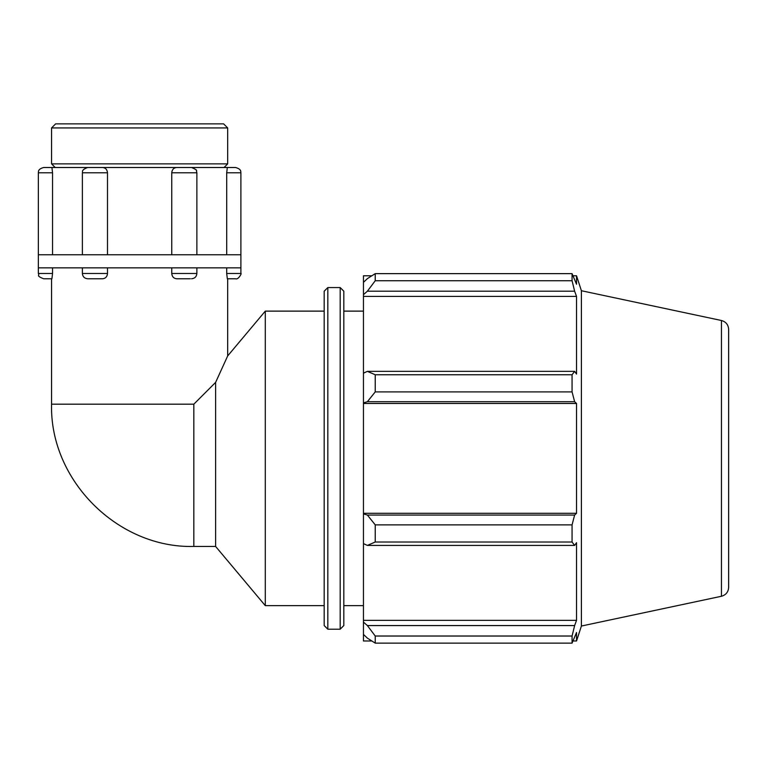 <?xml version="1.0" encoding="UTF-8"?>
<svg xmlns="http://www.w3.org/2000/svg" width="767" height="767" viewBox="0 0 767 767"><rect width="100%" height="100%" fill="white"/><g stroke="black" fill="none" stroke-linecap="round" stroke-linejoin="round"><path stroke-width="1.15" d="M102.625 278.766C105.568 278.45 107.188 276.695 107.495 273.483L82.385 273.483C82.692 276.695 84.456 278.45 87.668 278.766L102.625 278.766M88.914 278.766L87.668 278.766M107.495 267.856L107.495 273.483M51.916 278.766L52.549 273.483L38.35 273.483C39.989 275.468 35.435 275.535 43.633 278.766L51.916 278.766M193.821 404.19L193.821 546.449L215.613 546.449L215.613 382.388L227.684 355.926L215.613 382.388L193.821 404.19L51.562 404.19L51.562 278.766L43.633 278.766M52.549 267.856L52.549 273.483M226.696 254.769L226.696 172.786L227.329 167.503L235.613 167.503L43.633 167.503L51.916 167.503L52.549 172.786L38.35 172.786L38.35 267.856L240.896 267.856L240.896 273.483L226.696 273.483L227.329 278.766L235.613 278.766L227.684 278.766L227.684 355.926L265.286 311.124L265.286 605.642L324.182 605.642M226.696 273.483L226.696 267.856M196.87 267.856L196.87 273.483L171.75 273.483C172.057 276.695 173.687 278.45 176.621 278.766L190.331 278.766M171.75 273.483L171.75 267.856M171.75 254.769L171.75 172.786C172.057 169.574 173.687 167.82 176.621 167.503L224.05 167.503L227.684 163.87L51.562 163.87L55.195 167.503L102.625 167.503C105.568 167.82 107.188 169.574 107.495 172.786L107.495 254.769M52.549 172.786L52.549 254.769M38.35 254.769L240.896 254.769L240.896 172.786C240.531 171.904 241.921 169.306 235.613 167.503M367.383 545.414L375.236 542.01L375.236 524.868L367.383 515.06L363.453 513.88L363.453 543.602L367.383 545.414L574.627 545.414L572.067 542.01L375.236 542.01M363.453 513.88L363.453 402.886L367.383 401.707L375.236 391.899L375.236 374.756L367.383 371.353L363.453 373.165L363.453 402.886M363.453 373.165L363.453 294.672L367.383 291.192L375.236 280.741L375.236 273.637L367.383 278.622L363.453 282.361L363.453 294.672M363.453 282.361L363.453 275.784L371.813 275.784M371.813 640.982L363.453 640.982L363.453 634.405L367.383 638.144L375.236 643.13L375.236 636.025L367.383 625.575L363.453 622.095L363.453 634.405M363.453 622.095L363.453 543.602M363.453 513.296L576.535 513.296L574.627 515.06L367.383 515.06M375.236 524.868L572.067 524.868L574.627 515.06M363.453 620.35L576.535 620.35L574.627 625.575L367.383 625.575M375.236 636.025L572.067 636.025L574.627 625.575M721.45 320.501C725.937 321.776 728.334 324.738 728.65 329.398L728.65 587.369C728.334 592.028 725.937 594.991 721.45 596.266L721.45 320.501L581.396 290.731L576.535 275.784L576.535 284.231L572.067 273.637L572.067 280.741L375.236 280.741M375.236 273.637L572.067 273.637M367.383 291.192L574.627 291.192L576.535 296.417L576.535 374.066L574.627 371.353L367.383 371.353M375.236 374.756L572.067 374.756L574.627 371.353M581.396 290.731L581.396 626.035L576.535 640.982L576.535 632.526L572.067 643.13L375.236 643.13M574.627 291.192L572.067 280.741M572.067 374.756L572.067 391.899L375.236 391.899M367.383 401.707L574.627 401.707L572.067 391.899M574.627 401.707L576.535 403.471L576.535 513.296M572.067 524.868L572.067 542.01M574.627 545.414L576.535 542.7L576.535 620.35M572.067 636.025L572.067 643.13M363.453 403.471L576.535 403.471M363.453 296.417L576.535 296.417M343.817 625.565L343.817 291.201L340.184 287.567L340.184 629.199L343.817 625.565M340.184 629.199L327.825 629.199L327.825 287.567L340.184 287.567M327.825 287.567L324.182 291.201L324.182 625.565L327.825 629.199M265.286 311.124L324.182 311.124M343.817 311.124L363.453 311.124M51.562 127.936L227.684 127.936L223.619 123.87L55.627 123.87L51.562 127.936L51.562 163.87M226.696 172.786L240.896 172.786M171.75 172.786L196.87 172.786L196.429 170.686C197.196 170.284 195.575 169.229 191.577 167.503M87.668 167.503C80.353 170.236 83.124 172.048 82.385 172.786L107.495 172.786M82.385 267.856L82.385 273.483M38.35 267.856L38.35 273.483M240.896 273.483C242.19 272.793 238.221 280.137 235.613 278.766M196.87 273.483C196.553 276.695 194.789 278.45 191.577 278.766M38.35 172.786C38.714 171.904 37.324 169.306 43.633 167.503M196.87 172.786L196.87 254.769M82.385 172.786L82.385 254.769M51.562 404.19C49.587 480.19 117.821 548.415 193.821 546.449M573.179 640.982L576.535 640.982M573.179 275.784L576.535 275.784M721.45 596.266L581.396 626.035M215.613 546.449L265.286 605.642M343.817 605.642L363.453 605.642M227.684 163.87L227.684 127.936M240.896 267.856L240.896 254.769"/></g></svg>
